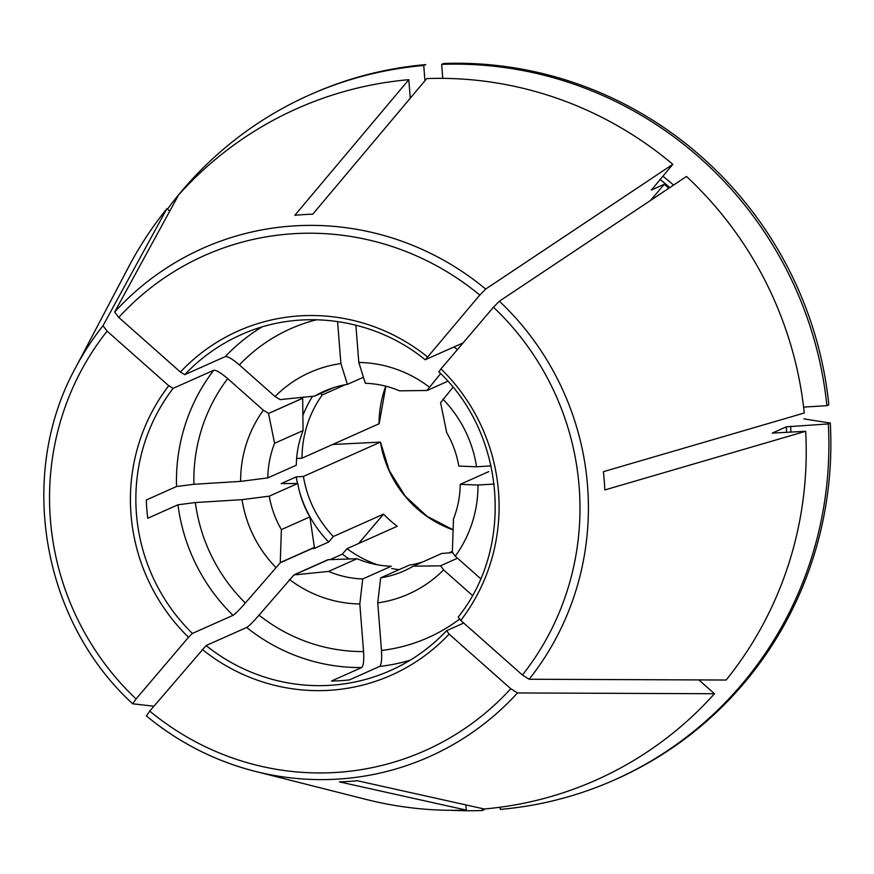 <?xml version="1.0" encoding="UTF-8"?>
<svg xmlns="http://www.w3.org/2000/svg" width="874" height="874" viewBox="0 0 874 874"><rect width="100%" height="100%" fill="white"/><g stroke="black" fill="none" stroke-linecap="round" stroke-linejoin="round"><path stroke-width="1.31" d="M302.011 397.309L302.765 398.162L268.624 413.38L263.369 410.234L227.699 378.628C220.86 372.805 216.195 370.019 213.704 370.259L173.118 388.351L168.748 385.74L107.109 331.137L102.99 325.751L166.934 208.646A367.539 358.122 -114 0 0 128.696 266.778L75.404 368.052C16.901 474.822 41.81 620.627 132.684 703.778M213.704 370.259A183.769 179.061 -114 0 0 176.526 486.523L146.319 499.983A183.769 179.061 66 0 0 147.761 518.249L177.968 504.79L195.35 502.55A169.064 164.738 -114 0 0 245.354 603.016L280.379 562.692A115.772 112.812 -114 0 1 280.259 562.572L314.4 547.353L309.866 516.905L281.384 529.6L280.259 562.572M245.354 603.016C239.509 609.757 235.39 613.865 232.997 615.34L192.4 633.431L188.544 637.288L136.06 698.949L132.739 703.799L153.9 706.214M429.2 386.985A121.289 118.176 -114 0 0 358.821 362.459A42649.878 9015.539 -93.5 0 1 365.343 383.271A98.314 95.801 -114 0 1 399.494 390.82L426.698 390.503A115.772 112.812 -114 0 1 426.829 390.602L440.594 373.602M355.882 325.161L358.821 362.459M650.496 200.474L664.24 184.316L651.305 190.051M651.305 189.964A332.623 324.09 -114 0 1 651.403 190.04L672.816 164.334A367.539 358.122 -114 0 0 426.752 78.584L312.761 214.196A285.153 277.845 66 0 0 294.833 215.31L408.824 79.687A367.539 358.122 -114 0 0 178.591 194.946L114.647 312.051L118.777 317.437L180.405 372.04L184.775 374.651L225.361 356.559C227.852 356.319 232.517 359.105 239.356 364.928L275.026 396.534A121.289 118.176 -114 0 1 340.893 363.562A42649.878 9015.539 -93.5 0 1 347.415 384.374A98.314 95.801 -114 0 0 324.003 391.323A98.314 95.801 -114 0 0 314.782 396.064L280.401 399.571A115.772 112.812 -114 0 0 280.281 399.68L275.026 396.534M463.067 342.925L425.19 359.76C373.799 317.732 299.957 307.746 240.885 334.818A183.769 179.061 -114 0 0 184.775 374.651M447.805 381.25L426.829 390.602M280.379 562.692L314.52 547.474A115.772 112.812 66 0 1 314.4 547.353M425.31 359.76L479.771 295.073L485.693 289.065L672.816 164.334M146.395 715.926C178.733 742.594 215.004 761.079 255.197 771.36A278.293 271.159 -114 0 1 146.428 715.937L149.749 711.086L206.1 645.558A183.769 179.061 -114 0 0 390.525 670.511A183.769 179.061 -114 0 0 446.538 630.777M328.34 559.699L294.199 574.917L328.58 571.41L357.062 558.715L328.34 559.699A115.772 112.812 66 0 1 328.209 559.6L294.068 574.819L259.054 615.143C253.209 621.884 249.079 625.992 246.687 627.466L206.1 645.558M358.558 543.519L383.566 514.13A110.266 107.436 66 0 0 397.255 526.268L347.044 548.654L342.357 554.149L330.011 559.655M383.566 514.13L333.344 536.516L328.668 542.022L313.569 548.752L314.52 547.474M664.24 184.316A332.623 324.09 66 0 1 668.839 188.249M491.035 465.886L476.57 466.782A42649.933 3281.389 -4.5 0 0 458.806 466.071A98.314 95.801 -114 0 0 446.69 432.63L440.627 402.848A115.772 112.812 -114 0 0 440.518 402.739L452.961 387.291M440.977 368.883L438.879 371.887C505.489 434.236 514.349 547.179 458.205 617.044L460.773 620.42A188.358 183.54 -114 0 0 440.977 368.883L493.46 307.211L499.382 301.202L686.505 176.472A367.539 358.122 -114 0 1 804.244 413.009L603.399 471.676A285.153 277.845 66 0 1 604.83 489.943L805.686 431.275L772.299 433.111M500.125 807.226L500.299 809.39A374.891 365.277 -114 0 0 614.651 779.837L616.618 778.963A374.891 365.277 -114 0 0 830.3 423.049L828.334 423.934L786.338 426.818L772.365 433.045A332.623 324.09 -114 0 1 772.376 433.154M830.3 423.049L803.84 418.864M488.73 471.632L460.248 484.338A42649.933 3281.389 -4.5 0 1 478.012 485.048L494.127 484.043M441.665 64.37L443.621 63.496A374.891 365.277 -114 0 1 828.858 404.793L826.902 405.667A374.891 365.277 -114 0 0 441.665 64.37L442.757 78.365M803.588 407.109L826.902 405.667M332.721 444.473L380.463 442.102L303.442 476.439L296.242 476.876L281.144 483.617A38621.689 2971.469 -4.5 0 0 297.75 483.464L269.258 496.159A42649.889 3281.389 -4.5 0 0 242.054 499.655L195.35 502.55M453.267 529.873L426.982 516.261L405.11 496.017L389.258 470.616L380.463 442.102A110.266 107.436 -114 0 0 453.256 529.961M805.686 431.275A367.539 358.122 -114 0 1 726.141 680.027L529.141 679.251L522.412 675.023L460.773 620.42M480.645 578.697L455.256 556.203L452.273 552.051A115.772 112.812 -114 0 0 452.361 551.92L453.486 518.948A98.314 95.801 -114 0 0 460.248 484.338M457.528 558.213L440.616 565.751L443.599 569.903L472.408 595.434M463.733 623.042L446.636 630.667L449.116 634.12L510.755 688.723L517.474 692.951L714.473 693.727L698.894 679.928M390.525 670.511C411.807 660.973 430.489 647.71 446.57 630.711L446.636 630.667M169.742 211.137L166.934 208.646M345.121 384.768L322.211 394.982L320.529 393.497M337.582 321.523L340.893 363.562M363.453 377.229L347.415 384.374M309.374 95.037L311.341 94.163A374.891 365.277 -114 0 1 425.693 64.61L423.737 65.484A374.891 365.277 -114 0 0 309.374 95.037A374.891 365.277 -114 0 0 167.469 209.115M424.939 80.747L423.737 65.484M408.824 79.687L410.277 98.172M714.473 693.727A367.539 358.122 -114 0 1 484.24 808.985L357.346 780.755A285.153 277.845 66 0 1 339.418 781.869L466.312 810.1L465.908 804.91M422.852 561.906A98.314 95.801 -114 0 1 409.141 565.161L380.66 577.856A42649.9 9015.539 -93.5 0 1 377.743 602.874L381.479 650.464C382.004 659.422 381.381 664.753 379.611 666.436L349.414 679.906A183.769 179.061 66 0 1 331.486 681.021L361.683 667.55C363.453 665.868 364.076 660.536 363.562 651.567L359.815 603.978A42649.9 9015.539 -93.5 0 0 362.732 578.97L391.213 566.265A98.314 95.801 -114 0 1 357.062 558.715M484.327 809.63L482.372 810.504L482.208 808.537M452.393 551.33L448.919 552.881M452.645 552.565L441.774 553.471L413.293 566.166L440.496 565.86A115.772 112.812 -114 0 0 440.616 565.751M333.704 387.63L314.782 396.064M328.58 571.41A98.314 95.801 -114 0 0 362.732 578.97M267.826 477.892L296.308 465.197A98.314 95.801 -114 0 1 303.07 430.587L274.589 443.282A98.314 95.801 -114 0 0 267.826 477.892A42649.889 3281.389 -4.5 0 0 240.612 481.388L193.908 484.283L176.526 486.523M517.474 692.951A278.293 271.159 -114 0 1 255.197 771.36L366.14 799.426A367.539 358.122 -114 0 0 466.312 810.1M614.651 779.837A374.891 365.277 -114 0 0 828.334 423.934M322.211 394.982A110.266 107.436 -114 0 0 302 458.173L296.625 458.5M379.163 423.704L302 458.173M312.564 396.272A117.608 114.592 -114 0 0 302.786 415.718M347.044 548.654A110.266 107.436 -114 0 0 377.939 564.888M391.683 568.504A110.266 107.436 -114 0 0 399.025 569.662M303.442 476.439A110.266 107.436 -114 0 0 333.344 536.516M296.242 476.876A117.608 114.592 -114 0 0 297.466 483.464M299.411 491.275A117.608 114.592 -114 0 0 328.668 542.022M269.258 496.159A98.314 95.801 -114 0 0 281.384 529.6M242.054 499.655A121.289 118.176 -114 0 0 275.736 567.324M263.369 410.234A121.289 118.176 -114 0 0 240.612 481.388M380.66 577.856A98.314 95.801 -114 0 0 404.061 570.908A98.314 95.801 -114 0 0 413.293 566.166M476.57 466.782A121.289 118.176 -114 0 0 442.899 399.123M297.75 483.464A98.314 95.801 -114 0 0 309.866 516.905M451.618 810.329A374.891 365.277 -114 0 0 482.372 810.504M303.07 430.587L302.677 398.293A115.772 112.812 66 0 1 302.765 398.162M302.677 398.293L268.526 413.511L274.589 443.282M342.357 554.149A117.608 114.592 -114 0 0 349.294 559.01M289.425 579.451A121.289 118.176 -114 0 0 359.815 603.978M455.256 556.203A121.289 118.176 -114 0 0 478.012 485.048M377.743 602.874A121.289 118.176 -114 0 0 443.599 569.903M177.968 504.79A183.769 179.061 -114 0 0 232.997 615.34M173.118 388.351A183.769 179.061 -114 0 0 192.4 633.431M107.109 331.137A271.006 264.068 -114 0 0 136.06 698.949M168.748 385.74A188.358 183.54 -114 0 0 188.544 637.288M102.99 325.751A278.293 271.159 -114 0 0 75.404 368.052M457.397 349.589A169.064 164.738 -114 0 0 453.934 347M261.752 327.073A183.769 179.061 -114 0 0 225.361 356.559M427.288 356.745A188.358 183.54 -114 0 0 180.405 372.04M479.771 295.073A271.006 264.068 -114 0 0 118.777 317.437M485.693 289.065A278.293 271.159 -114 0 0 114.647 312.051M522.412 675.023A271.006 264.068 -114 0 0 493.46 307.211M529.141 679.251A278.293 271.159 -114 0 0 499.382 301.202M202.233 649.415A188.358 183.54 -114 0 0 449.116 634.12M790.675 426.261A336.293 327.674 66 0 1 790.937 432.182M786.338 426.818A332.623 324.09 66 0 1 786.578 432.455M385.751 386.188A110.266 107.436 -114 0 0 379.021 423.835M662.809 176.1A336.293 327.674 66 0 1 673.559 185.102M660.001 179.399A332.623 324.09 66 0 1 669.812 187.604M227.699 378.628A169.064 164.738 -114 0 0 193.908 484.283M316.683 319.742A169.064 164.738 -114 0 0 239.356 364.928M149.749 711.086A271.006 264.068 -114 0 0 510.755 688.723M246.687 627.466A183.769 179.061 -114 0 0 361.683 667.55M259.054 615.143A169.064 164.738 -114 0 0 363.562 651.567M379.611 666.436A183.769 179.061 -114 0 0 410.234 660.165M381.479 650.464A169.064 164.738 -114 0 0 459.484 619.163M379.185 423.704L385.849 386.21"/></g></svg>
